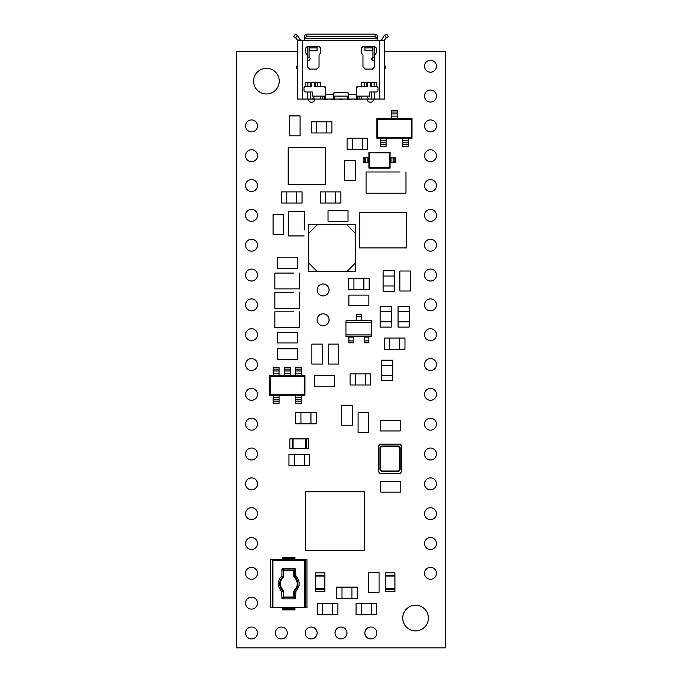 <?xml version="1.0" encoding="UTF-8"?>
<svg xmlns="http://www.w3.org/2000/svg" width="682" height="682" viewBox="0 0 682 682"><rect width="100%" height="100%" fill="white"/><g stroke="black" fill="none" stroke-linecap="round" stroke-linejoin="round"><path stroke-width="1.02" d="M257.481 304.863A5.968 5.968 0 0 1 251.513 310.83A5.968 5.968 0 0 1 245.546 304.863A5.968 5.968 0 0 1 251.513 298.895A5.968 5.968 0 0 1 257.481 304.863M257.481 483.836A5.968 5.968 0 0 1 251.513 489.804A5.968 5.968 0 0 1 245.546 483.836A5.968 5.968 0 0 1 251.513 477.877A5.968 5.968 0 0 1 257.481 483.836M257.481 334.692A5.968 5.968 0 0 1 251.513 340.659A5.968 5.968 0 0 1 245.546 334.692A5.968 5.968 0 0 1 251.513 328.724A5.968 5.968 0 0 1 257.481 334.692M257.481 454.007A5.968 5.968 0 0 1 251.513 459.975A5.968 5.968 0 0 1 245.546 454.007A5.968 5.968 0 0 1 251.513 448.048A5.968 5.968 0 0 1 257.481 454.007M257.481 275.034A5.968 5.968 0 0 1 251.513 281.001A5.968 5.968 0 0 1 245.546 275.034A5.968 5.968 0 0 1 251.513 269.066A5.968 5.968 0 0 1 257.481 275.034M257.481 245.205A5.968 5.968 0 0 1 251.513 251.172A5.968 5.968 0 0 1 245.546 245.205A5.968 5.968 0 0 1 251.513 239.237A5.968 5.968 0 0 1 257.481 245.205M257.481 394.349A5.968 5.968 0 0 1 251.513 400.317A5.968 5.968 0 0 1 245.546 394.349A5.968 5.968 0 0 1 251.513 388.382A5.968 5.968 0 0 1 257.481 394.349M257.481 573.323A5.968 5.968 0 0 1 251.513 579.291A5.968 5.968 0 0 1 245.546 573.323A5.968 5.968 0 0 1 251.513 567.364A5.968 5.968 0 0 1 257.481 573.323M257.481 424.178A5.968 5.968 0 0 1 251.513 430.146A5.968 5.968 0 0 1 245.546 424.178A5.968 5.968 0 0 1 251.513 418.219A5.968 5.968 0 0 1 257.481 424.178M257.481 543.494A5.968 5.968 0 0 1 251.513 549.462A5.968 5.968 0 0 1 245.546 543.494A5.968 5.968 0 0 1 251.513 537.535A5.968 5.968 0 0 1 257.481 543.494M257.481 364.52A5.968 5.968 0 0 1 251.513 370.488A5.968 5.968 0 0 1 245.546 364.52A5.968 5.968 0 0 1 251.513 358.553A5.968 5.968 0 0 1 257.481 364.52M257.481 513.665A5.968 5.968 0 0 1 251.513 519.633A5.968 5.968 0 0 1 245.546 513.665A5.968 5.968 0 0 1 251.513 507.706A5.968 5.968 0 0 1 257.481 513.665M436.454 573.323A5.968 5.968 0 0 1 430.487 579.291A5.968 5.968 0 0 1 424.519 573.323A5.968 5.968 0 0 1 430.487 567.364A5.968 5.968 0 0 1 436.454 573.323M257.481 125.889A5.968 5.968 0 0 1 251.513 131.856A5.968 5.968 0 0 1 245.546 125.889A5.968 5.968 0 0 1 251.513 119.921A5.968 5.968 0 0 1 257.481 125.889M436.454 543.494A5.968 5.968 0 0 1 430.487 549.462A5.968 5.968 0 0 1 424.519 543.494A5.968 5.968 0 0 1 430.487 537.535A5.968 5.968 0 0 1 436.454 543.494M428.398 618.071A12.83 12.83 0 0 1 415.577 630.901A12.83 12.83 0 0 1 402.747 618.071A12.83 12.83 0 0 1 415.577 605.241A12.83 12.83 0 0 1 428.398 618.071M279.253 81.149A12.83 12.83 0 0 1 266.423 93.971A12.83 12.83 0 0 1 253.602 81.149A12.83 12.83 0 0 1 266.423 68.319A12.83 12.83 0 0 1 279.253 81.149M436.454 454.007A5.968 5.968 0 0 1 430.487 459.975A5.968 5.968 0 0 1 424.519 454.007A5.968 5.968 0 0 1 430.487 448.048A5.968 5.968 0 0 1 436.454 454.007M257.481 215.376A5.968 5.968 0 0 1 251.513 221.343A5.968 5.968 0 0 1 245.546 215.376A5.968 5.968 0 0 1 251.513 209.408A5.968 5.968 0 0 1 257.481 215.376M436.454 424.178A5.968 5.968 0 0 1 430.487 430.146A5.968 5.968 0 0 1 424.519 424.178A5.968 5.968 0 0 1 430.487 418.219A5.968 5.968 0 0 1 436.454 424.178M436.454 513.665A5.968 5.968 0 0 1 430.487 519.633A5.968 5.968 0 0 1 424.519 513.665A5.968 5.968 0 0 1 430.487 507.706A5.968 5.968 0 0 1 436.454 513.665M257.481 155.718A5.968 5.968 0 0 1 251.513 161.685A5.968 5.968 0 0 1 245.546 155.718A5.968 5.968 0 0 1 251.513 149.75A5.968 5.968 0 0 1 257.481 155.718M436.454 483.836A5.968 5.968 0 0 1 430.487 489.804A5.968 5.968 0 0 1 424.519 483.836A5.968 5.968 0 0 1 430.487 477.877A5.968 5.968 0 0 1 436.454 483.836M314.871 99.043A3.231 3.231 0 0 1 311.64 102.274A3.231 3.231 0 0 1 308.409 99.043M384.452 65.122A3.231 3.231 0 0 1 384.452 69.555M373.591 99.043A3.231 3.231 0 0 1 370.36 102.274A3.231 3.231 0 0 1 367.129 99.043M297.548 69.555A3.231 3.231 0 0 1 297.548 65.122M436.454 185.547A5.968 5.968 0 0 1 430.487 191.514A5.968 5.968 0 0 1 424.519 185.547A5.968 5.968 0 0 1 430.487 179.579A5.968 5.968 0 0 1 436.454 185.547M436.454 215.376A5.968 5.968 0 0 1 430.487 221.343A5.968 5.968 0 0 1 424.519 215.376A5.968 5.968 0 0 1 430.487 209.408A5.968 5.968 0 0 1 436.454 215.376M329.065 319.781A5.968 5.968 0 0 1 323.106 325.749A5.968 5.968 0 0 1 317.139 319.781A5.968 5.968 0 0 1 323.106 313.814A5.968 5.968 0 0 1 329.065 319.781M329.065 289.952A5.968 5.968 0 0 1 323.106 295.92A5.968 5.968 0 0 1 317.139 289.952A5.968 5.968 0 0 1 323.106 283.985A5.968 5.968 0 0 1 329.065 289.952M436.454 66.231A5.968 5.968 0 0 1 430.487 72.198A5.968 5.968 0 0 1 424.519 66.231A5.968 5.968 0 0 1 430.487 60.263A5.968 5.968 0 0 1 436.454 66.231M436.454 96.06A5.968 5.968 0 0 1 430.487 102.027A5.968 5.968 0 0 1 424.519 96.06A5.968 5.968 0 0 1 430.487 90.092A5.968 5.968 0 0 1 436.454 96.06M436.454 155.718A5.968 5.968 0 0 1 430.487 161.685A5.968 5.968 0 0 1 424.519 155.718A5.968 5.968 0 0 1 430.487 149.75A5.968 5.968 0 0 1 436.454 155.718M436.454 125.889A5.968 5.968 0 0 1 430.487 131.856A5.968 5.968 0 0 1 424.519 125.889A5.968 5.968 0 0 1 430.487 119.921A5.968 5.968 0 0 1 436.454 125.889M257.481 603.152A5.968 5.968 0 0 1 251.513 609.12A5.968 5.968 0 0 1 245.546 603.152A5.968 5.968 0 0 1 251.513 597.193A5.968 5.968 0 0 1 257.481 603.152M436.454 394.349A5.968 5.968 0 0 1 430.487 400.317A5.968 5.968 0 0 1 424.519 394.349A5.968 5.968 0 0 1 430.487 388.382A5.968 5.968 0 0 1 436.454 394.349M436.454 304.863A5.968 5.968 0 0 1 430.487 310.83A5.968 5.968 0 0 1 424.519 304.863A5.968 5.968 0 0 1 430.487 298.895A5.968 5.968 0 0 1 436.454 304.863M257.481 632.981A5.968 5.968 0 0 1 251.513 638.949A5.968 5.968 0 0 1 245.546 632.981A5.968 5.968 0 0 1 251.513 627.022A5.968 5.968 0 0 1 257.481 632.981M287.31 632.981A5.968 5.968 0 0 1 281.342 638.949A5.968 5.968 0 0 1 275.375 632.981A5.968 5.968 0 0 1 281.342 627.022A5.968 5.968 0 0 1 287.31 632.981M317.139 632.981A5.968 5.968 0 0 1 311.171 638.949A5.968 5.968 0 0 1 305.204 632.981A5.968 5.968 0 0 1 311.171 627.022A5.968 5.968 0 0 1 317.139 632.981M346.968 632.981A5.968 5.968 0 0 1 341 638.949A5.968 5.968 0 0 1 335.033 632.981A5.968 5.968 0 0 1 341 627.022A5.968 5.968 0 0 1 346.968 632.981M376.796 632.981A5.968 5.968 0 0 1 370.829 638.949A5.968 5.968 0 0 1 364.861 632.981A5.968 5.968 0 0 1 370.829 627.022A5.968 5.968 0 0 1 376.796 632.981M436.454 364.52A5.968 5.968 0 0 1 430.487 370.488A5.968 5.968 0 0 1 424.519 364.52A5.968 5.968 0 0 1 430.487 358.553A5.968 5.968 0 0 1 436.454 364.52M436.454 275.034A5.968 5.968 0 0 1 430.487 281.001A5.968 5.968 0 0 1 424.519 275.034A5.968 5.968 0 0 1 430.487 269.066A5.968 5.968 0 0 1 436.454 275.034M436.454 334.692A5.968 5.968 0 0 1 430.487 340.659A5.968 5.968 0 0 1 424.519 334.692A5.968 5.968 0 0 1 430.487 328.724A5.968 5.968 0 0 1 436.454 334.692M436.454 245.205A5.968 5.968 0 0 1 430.487 251.172A5.968 5.968 0 0 1 424.519 245.205A5.968 5.968 0 0 1 430.487 239.237A5.968 5.968 0 0 1 436.454 245.205M257.481 185.547A5.968 5.968 0 0 1 251.513 191.514A5.968 5.968 0 0 1 245.546 185.547A5.968 5.968 0 0 1 251.513 179.579A5.968 5.968 0 0 1 257.481 185.547M282.629 609.29L294.965 609.29L294.965 609.87L282.629 609.87L282.629 607.841M278.384 583.766C278.435 586.776 279.552 589.325 281.726 591.413L283.004 590.8L283.209 591.234L283.209 597.014L281.913 598.31L282.476 598.873L295.118 598.873L295.69 598.31L295.869 591.413C300.285 586.315 300.285 581.217 295.869 576.128L295.69 569.223L295.118 568.66L282.476 568.66L281.913 569.223L281.913 575.958C279.62 578.055 278.444 580.663 278.384 583.766M297.548 51.321L236.594 51.321L236.594 647.9L445.406 647.9L445.406 51.321L384.452 51.321M400.854 445.218A1.466 1.466 0 0 0 401.817 445.576L400.351 444.11A1.466 1.466 0 0 0 400.777 445.15M355.535 224.702L355.535 233.508L346.729 224.702L355.535 224.702L355.535 271.675L308.562 271.675L308.562 262.868L317.369 271.675M405.986 171.992L405.986 193.134L400.121 193.142L366.063 193.134L366.063 171.992L400.121 171.992M299.509 292.467L299.509 308.315L280.72 308.324L274.846 308.315L274.846 292.467L293.635 292.459M299.509 311.853L299.509 327.71L274.846 327.71L274.846 311.853L293.635 311.845M299.509 273.073L299.509 288.929L293.635 288.938L274.846 288.929L274.846 273.073L293.635 273.073M304.181 235.938L288.333 235.938L288.324 217.149L288.333 211.275L304.181 211.275L304.189 230.064M305.672 491.765L305.672 550.485L364.393 550.485L364.393 491.765L305.672 491.765M400.351 444.11L379.797 444.11A1.466 1.466 0 0 1 378.331 445.576L378.331 472.004A1.466 1.466 0 0 1 379.797 473.47L400.351 473.47A1.466 1.466 0 0 1 401.817 472.004L401.817 445.576M315.425 572.88L315.425 591.669L324.82 591.669L324.82 572.88L315.425 572.88M385.518 572.88L385.518 591.669L394.912 591.669L394.912 572.88L385.518 572.88M289.841 448.27L308.631 448.27L308.631 438.876L289.841 438.876L289.841 448.27M367.913 157.84L363.625 157.84L363.625 162.538L368.911 162.538L368.911 157.84L367.913 157.84L367.913 162.538M368.911 157.84L368.911 152.265L390.044 152.265L390.044 157.84L395.33 157.84L395.33 162.538L390.044 162.538L390.044 168.122L368.911 168.122L368.911 162.538M308.562 233.508L308.562 224.702L317.369 224.702L308.562 233.508L308.562 262.868M364.179 336.652L364.179 342.824L368.877 342.824L368.877 336.652M353.617 336.652L353.617 342.824L348.911 342.824L348.911 336.652M361.247 320.804L361.247 314.632L356.55 314.632L356.55 320.804M294.965 609.29L294.965 607.841M305.289 607.841L307.002 607.841L307.002 559.692L272.306 559.692L272.306 607.841L305.289 607.841L305.289 559.692M294.965 557.663L282.629 557.663L294.965 557.663L294.965 559.692M282.629 557.663L282.629 559.692M272.306 559.692L270.592 559.692L270.592 607.841L272.306 607.841M288.196 167.806L288.196 172.145M325.195 164.515L325.195 160.168M304.905 375.56L304.905 395.245L304.411 394.759L304.411 376.055L304.905 375.56L301.418 375.56L301.418 367.445L295.57 367.445L295.57 375.56L290.234 375.56L290.234 367.445L284.385 367.445L284.385 375.56L279.049 375.56L279.049 367.445L273.201 367.445L273.201 375.56L269.705 375.56L270.2 376.055L270.2 394.759L304.411 394.759L270.498 394.46L269.705 395.245L269.705 375.56M295.57 401.741L295.57 403.36L301.418 403.36L301.418 395.245L295.57 395.245L295.57 401.741L301.418 401.741M273.201 401.741L273.201 403.36L279.049 403.36L279.049 395.245L273.201 395.245L273.201 401.741L279.049 401.741M400.198 430.956L380.232 430.956L380.232 420.385L400.198 420.385L400.198 430.956M380.829 481.535L400.794 481.535L400.794 492.106L380.829 492.106L380.829 481.535M368.655 412.704L368.655 432.669L358.084 432.669L358.084 412.704L368.655 412.704M355.237 160.654L355.237 180.619L344.666 180.619L344.666 160.654L355.237 160.654M273.073 234.31L273.073 214.344L283.644 214.344L283.644 234.31L273.073 234.31M300.046 115.906L300.046 135.871L289.483 135.871L289.483 115.906L300.046 115.906M297.292 268.384L277.327 268.384L277.327 257.822L297.292 257.822L297.292 268.384M328.033 210.687L347.999 210.687L347.999 221.258L328.033 221.258L328.033 210.687M410.419 271.018L410.419 290.984L399.848 290.984L399.848 271.018L410.419 271.018M368.877 305.672L348.911 305.672L348.911 295.101L368.877 295.101L368.877 305.672M297.292 342.961L277.327 342.961L277.327 332.39L297.292 332.39L297.292 342.961M297.292 359.371L277.327 359.371L277.327 348.8L297.292 348.8L297.292 359.371M322.424 344.103L322.424 364.069L311.853 364.069L311.853 344.103L322.424 344.103M338.826 344.103L338.826 364.069L328.255 364.069L328.255 344.103L338.826 344.103M334.572 386.217L314.615 386.217L314.615 375.646L334.572 375.646L334.572 386.217M352.253 405.253L352.253 425.218L341.682 425.218L341.682 405.253L352.253 405.253M368.527 592.257L368.527 572.292L379.098 572.292L379.098 592.257L368.527 592.257M351.955 598.293L336.686 598.293L336.686 587.134L357.24 587.134L357.24 598.293L351.955 598.293L351.955 587.134M332.569 614.704L317.3 614.704L317.3 603.544L337.854 603.544L337.854 614.704L332.569 614.704L332.569 603.544M361.366 603.544L376.635 603.544L376.635 614.704L356.081 614.704L356.081 603.544L361.366 603.544L361.366 614.704M304.232 465.55L288.963 465.55L288.963 454.4L309.517 454.4L309.517 465.55L304.232 465.55L304.232 454.4M380.164 321.785L380.164 306.516L391.323 306.516L391.323 327.07L380.164 327.07L380.164 321.785L391.323 321.785M286.79 191.898L302.058 191.898L302.058 203.057L281.504 203.057L281.504 191.898L286.79 191.898L286.79 203.057M325.57 191.898L340.838 191.898L340.838 203.057L320.284 203.057L320.284 191.898L325.57 191.898L325.57 203.057M326.601 132.956L311.333 132.956L311.333 121.805L331.887 121.805L331.887 132.956L326.601 132.956L326.601 121.805M352.415 138.207L367.683 138.207L367.683 149.367L347.129 149.367L347.129 138.207L352.415 138.207L352.415 149.367M353.907 278.409L369.175 278.409L369.175 289.56L348.621 289.56L348.621 278.409L353.907 278.409L353.907 289.56M394.307 276.014L394.307 291.274L383.148 291.274L383.148 270.728L394.307 270.728L394.307 276.014L383.148 276.014M398.066 321.785L398.066 306.516L409.217 306.516L409.217 327.07L398.066 327.07L398.066 321.785L409.217 321.785M389.703 338.067L404.972 338.067L404.972 349.218L384.418 349.218L384.418 338.067L389.703 338.067L389.703 349.218M355.399 373.855L370.667 373.855L370.667 385.015L350.113 385.015L350.113 373.855L355.399 373.855L355.399 385.015M300.967 412.636L316.235 412.636L316.235 423.795L295.681 423.795L295.681 412.636L300.967 412.636L300.967 423.795M392.815 365.501L392.815 380.761L381.656 380.761L381.656 360.215L392.815 360.215L392.815 365.501L381.656 365.501M366.694 247.907L370.215 247.907M372.568 247.907L376.089 247.907M378.442 247.907L381.963 247.907M384.307 247.907L387.836 247.907M390.181 247.907L393.71 247.907M396.054 247.907L399.575 247.907M399.575 212.673L396.054 212.673M393.71 212.673L390.181 212.673M387.836 212.673L384.307 212.673M381.963 212.673L378.442 212.673M376.089 212.673L372.568 212.673M370.215 212.673L366.694 212.673M325.195 156.877L325.195 152.538M325.195 172.145L325.195 167.806M325.195 179.784L325.195 175.436M288.196 175.436L288.196 179.784M288.196 160.168L288.196 164.515M288.196 152.538L288.196 156.877M380.3 144.678L380.3 146.306L386.148 146.306L386.148 138.19L380.3 138.19L380.3 144.678L386.148 144.678M402.67 144.678L402.67 146.306L408.518 146.306L408.518 138.19L402.67 138.19L402.67 144.678L408.518 144.678M412.013 118.498L412.013 138.19L411.519 137.696L411.519 118.992L412.013 118.498L397.333 118.498L397.333 110.382L391.485 110.382L391.485 118.498L376.814 118.498L376.814 138.19L377.299 137.696L411.519 137.696L377.299 137.696L377.299 118.992L376.814 118.498M372.952 46.785L372.952 57.356L371.537 59.112L372.704 60.289L374.708 60.289M381.741 471.569L379.976 469.813L379.976 447.767L381.741 446.011L398.399 446.011L400.163 447.767L400.163 469.813L398.399 471.569L381.741 471.279A1.466 1.466 0 0 1 380.275 469.813L380.275 447.767A1.466 1.466 0 0 1 381.741 446.301L398.399 446.301L381.741 446.011M315.434 588.762L315.434 575.787L315.434 589.325L324.803 589.325L324.803 575.233L315.434 575.233L315.434 575.787L324.803 575.787L324.803 588.762L315.434 588.762L315.434 575.787M385.535 588.762L385.535 575.787L385.535 589.325L394.904 589.325L394.904 575.233L385.535 575.233L385.535 575.787L394.904 575.787L394.904 588.762L385.535 588.762L385.535 575.787M292.194 448.253L292.194 438.884L305.724 438.884L292.748 438.884L292.757 448.253L306.286 448.253L306.286 438.884L305.724 438.884L305.724 448.253L292.194 448.253M365.842 162.538L365.842 157.84M393.122 162.538L393.122 157.84L393.122 162.538M390.044 157.84L390.044 162.538M364.179 340.915L368.877 340.915L364.179 340.915M345.979 336.652L371.818 336.652L371.818 320.804L345.979 320.804L345.979 336.652M348.911 340.915L353.617 340.915M356.55 316.542L361.247 316.542M282.629 608.139L294.965 608.139M294.965 559.402L282.629 559.402M290.234 375.56L284.385 375.56M290.234 370.948L284.385 370.948M301.418 375.56L295.57 375.56M301.418 370.948L295.57 370.948L301.418 370.948M279.049 375.56L273.201 375.56M279.049 370.948L273.201 370.948M295.57 395.245L279.049 395.245M295.57 399.857L301.418 399.857L295.57 399.857M304.905 395.245L301.418 395.245M273.201 395.245L269.705 395.245M273.201 399.857L279.049 399.857L273.201 399.857M341.972 598.293L341.972 587.134M322.586 614.704L322.586 603.544M371.349 603.544L371.349 614.704M294.249 465.55L294.249 454.4M380.164 311.802L391.323 311.802M296.772 191.898L296.772 203.057M335.553 191.898L335.553 203.057M316.618 132.956L316.618 121.805M362.398 138.207L362.398 149.367M363.89 278.409L363.89 289.56M394.307 285.988L383.148 285.988M398.066 311.802L409.217 311.802M399.686 338.067L399.686 349.218M365.382 373.855L365.382 385.015M310.949 412.636L310.949 423.795M392.815 375.484L381.656 375.484M380.3 138.19L376.814 138.19M386.148 142.802L380.3 142.802M402.67 138.19L386.148 138.19M402.67 142.802L408.518 142.802L402.67 142.802M412.013 138.19L408.518 138.19M397.333 118.498L391.485 118.498M397.333 113.885L391.485 113.885L397.333 113.885M371.937 171.992L366.063 171.992M280.72 292.459L274.846 292.467M280.72 311.845L274.846 311.853M280.72 273.073L274.846 273.073M304.189 217.149L304.181 211.275M307.292 57.356L309.296 57.356L310.463 58.524L309.296 60.289L307.292 60.289M368.911 168.122L369.499 167.533L389.465 167.533L389.465 152.853L390.044 152.265M389.465 152.853L369.499 152.853L369.499 167.533M369.499 152.853L368.911 152.265M390.044 168.122L389.465 167.533M371.818 334.896L345.979 334.896M371.818 322.56L345.979 322.56M325.195 147.662L288.196 147.662L288.196 184.651L325.195 184.651L325.195 147.662M406.625 247.907L406.625 212.673L359.653 212.673L359.653 247.907L406.625 247.907M372.952 57.356L374.708 57.356M398.399 446.011L398.399 446.301A1.466 1.466 0 0 1 399.874 447.767L399.874 469.813A1.466 1.466 0 0 1 398.399 471.279L381.741 471.279A1.466 1.466 0 0 1 380.275 469.813L379.976 469.813M304.666 560.28L304.666 607.253L272.928 607.253L272.928 560.28L304.666 560.28L305.221 559.726M272.928 560.28L272.382 559.726M304.666 607.253L305.221 607.807M272.928 607.253L272.382 607.807M270.498 394.46L270.2 376.055L304.411 376.055L304.121 394.46M377.598 137.397L377.299 118.992L411.519 118.992L411.22 137.397M384.452 70.272L384.452 81.431M298.725 99.043L302.245 99.043L297.548 99.043L297.548 40.323L304.24 40.323L304.598 38.363L377.402 38.363L377.76 40.323L384.452 40.323L384.452 99.043L379.755 99.043L383.275 99.043M384.452 40.323L381.519 40.323L383.889 35.924L386.66 34.1L388.271 36.547L386.31 37.834L384.699 35.387M380.275 469.813L381.741 470.981L398.399 470.981L400.163 469.813M281.726 591.413L281.913 598.31M367.104 96.111C367.419 97.935 368.237 98.907 369.567 99.043L379.755 99.043L379.755 40.323M384.478 39.974L386.31 37.834M297.523 39.974L300.472 39.974L297.301 35.387L295.69 37.834L297.548 40.323M302.245 40.323L302.245 99.043L312.433 99.043L314.896 96.111M295.69 575.71L294.385 576.299L294.385 570.527L295.69 569.223M295.869 576.128L294.598 576.733L293.823 576.299L294.232 577.177L294.598 576.733A9.113 9.113 0 0 1 294.598 590.8L295.869 591.413M295.69 591.823L294.385 591.234L294.232 590.365L293.823 591.234L294.385 591.234L294.385 597.014L293.823 597.577L295.118 598.873M282.476 598.873L283.78 597.577L283.209 597.014L283.78 597.577L293.823 597.577L294.385 597.014L295.69 598.31M281.913 591.823L283.78 591.234L283.362 590.365L283.004 590.8A9.113 9.113 0 0 1 283.209 576.571L281.913 575.958M281.913 569.223L283.209 570.527L283.78 569.956L282.476 568.66M295.118 568.66L293.823 569.956L294.385 570.527L293.823 570.527L293.823 576.299M371.579 82.249L371.579 86.358L376.822 86.358L377.99 87.535L377.99 90.825L376.822 91.993L369.729 91.993L369.729 96.111L356.268 96.111M307.292 66.751L307.292 55.123L305.766 52.923L305.766 47.962L306.943 46.785L319.389 46.785L320.566 47.962L320.566 52.923L319.04 55.123L319.04 66.751L316.687 69.095L309.645 69.095L307.292 66.751M364.955 46.785L375.057 46.785L376.234 47.962L376.234 52.923L374.708 55.123L374.708 66.751L372.355 69.095L365.313 69.095L362.96 66.751L362.96 55.123L361.434 52.923L361.434 47.962L362.611 46.785L364.955 46.785L364.955 50.639L372.704 50.639L372.704 47.876L364.955 47.876M314.214 82.249L314.214 86.358L323.976 86.358L325.732 88.123L325.732 99.043L333.37 99.043L333.37 93.758L334.538 92.582L347.462 92.582L348.63 93.758L348.63 99.043L371.289 99.043L371.289 91.993M348.63 94.346L356.268 94.346L356.268 88.123L358.024 86.358L367.786 86.358L367.786 82.249M361.537 86.358L361.537 82.249L376.822 82.249L376.822 86.358M325.732 99.043L310.711 99.043L310.711 91.993L305.178 91.993L304.01 90.825L304.01 87.535L305.178 86.358L310.421 86.358L310.421 82.249M304.351 86.708L305.178 86.358L305.178 82.249L320.463 82.249L320.463 86.358M295.69 37.834L293.729 36.547L295.34 34.1L297.301 35.387M310.711 91.993L312.271 91.993L312.271 96.111L325.732 96.111M283.78 576.853L283.209 576.571L283.209 570.527L283.78 569.956L293.823 569.956L293.823 570.527L283.78 570.527L283.78 576.853C279.364 581.226 279.228 585.727 283.362 590.365M376.822 91.993L377.649 91.652M377.99 87.535L377.649 86.708M358.024 86.358L356.78 86.878M317.045 46.785L317.045 47.876L309.296 47.876L309.296 46.785M372.704 46.785L372.704 47.876M348.63 93.758L348.289 92.931M334.538 92.582L333.711 92.931M325.732 88.123L325.22 86.878M304.01 90.825L304.351 91.652M356.268 94.346L356.268 99.043M377.402 37.842L377.402 35.387L375.057 34.1L375.057 36.555L377.402 38.363M304.598 38.363L304.598 35.387L306.943 34.1L375.057 34.1M346.729 271.675L355.535 262.868M320.566 50.383A1.176 1.176 0 0 0 320.446 50.894L320.446 53.435M361.434 50.894L361.554 53.435L361.554 50.894A1.176 1.176 0 0 0 361.434 50.383M317.045 47.876L317.045 50.639L309.296 50.639L309.296 47.876M371.579 86.358L370.573 86.358L370.573 82.249M333.37 96.111L348.63 96.111M333.37 99.043L348.63 99.043M311.427 82.249L311.427 86.358L310.421 86.358M304.598 37.842L306.943 36.555L375.057 36.555M346.729 224.702L317.369 224.702M324.265 99.043L324.265 99.632L327.198 99.632L327.198 99.043M331.895 99.043L331.895 99.632L334.836 99.632L334.836 99.043M339.534 99.043L339.534 99.632L342.466 99.632L342.466 99.043M350.105 99.043L350.105 99.632L347.164 99.632L347.164 99.043M357.735 99.043L357.735 99.632L354.802 99.632L354.802 99.043M364.802 157.84L364.802 162.538M394.162 157.84L394.162 162.538M391.042 162.538L391.042 157.84M368.877 337.096L364.179 337.096M348.911 337.096L353.617 337.096M356.55 320.361L361.247 320.361M306.968 559.692L306.968 607.841M294.965 558.251L282.629 558.251M270.635 607.841L270.635 559.692M284.385 373.182L290.234 373.182M284.385 369.073L290.234 369.073M295.57 373.182L301.418 373.182M295.57 369.073L301.418 369.073M273.201 373.182L279.049 373.182M273.201 369.073L279.049 369.073M301.418 397.623L295.57 397.623M279.049 397.623L273.201 397.623M386.148 140.56L380.3 140.56M408.518 140.56L402.67 140.56M391.485 116.128L397.333 116.128M391.485 112.01L397.333 112.01M309.048 57.356L309.048 46.785M399.874 469.813A1.466 1.466 0 0 1 398.399 471.279L398.399 471.569M379.976 447.767L380.275 447.767A1.466 1.466 0 0 1 381.741 446.301L398.399 446.301A1.466 1.466 0 0 1 399.874 447.767L400.163 447.767M374.196 46.785L374.196 57.356M307.804 57.356L307.804 46.785M315.723 576.085L324.513 576.085M324.513 588.472L315.723 588.472M385.824 576.085L394.614 576.085M394.614 588.472L385.824 588.472M293.047 447.963L293.047 439.182M305.434 439.182L305.434 447.963M270.498 376.345L304.121 376.345M377.598 119.29L411.22 119.29M399.874 447.767L399.575 469.813M398.399 446.599L399.575 447.767M380.275 447.767L381.741 446.599M380.565 469.813L380.565 447.767M374.614 99.043L374.614 91.993M377.76 40.323L304.24 40.323M307.386 99.043L307.386 91.993M325.732 94.346L333.37 94.346M294.232 577.177C298.256 581.567 298.256 585.966 294.232 590.365M293.823 591.234L293.823 597.014L283.78 597.014L283.78 591.234M317.778 82.249L317.778 86.358M307.863 86.358L307.863 82.249M374.137 82.249L374.137 86.358M364.222 86.358L364.222 82.249M366.78 86.358L366.78 82.249M334.538 96.111L334.538 99.043M324.334 99.043L324.334 96.111M315.22 82.249L315.22 86.358M357.666 96.111L357.666 99.043M347.462 99.043L347.462 96.111M306.943 36.555L306.943 34.1M359.099 96.111L359.099 99.043M361.477 96.111L361.477 99.043M368.007 98.276L368.007 99.043M322.901 99.043L322.901 96.111M313.993 99.043L313.993 98.276M320.523 99.043L320.523 96.111"/></g></svg>
